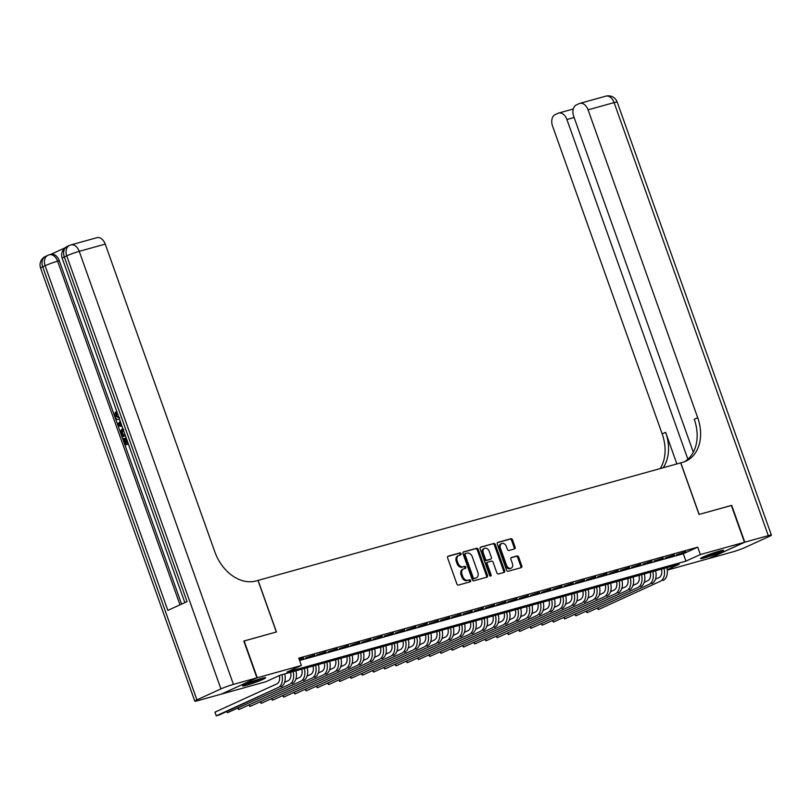 <?xml version="1.0" encoding="UTF-8"?>
<svg xmlns="http://www.w3.org/2000/svg" width="812" height="812" viewBox="0 0 812 812"><rect width="100%" height="100%" fill="white"/><g stroke="black" fill="none" stroke-linecap="round" stroke-linejoin="round"><path stroke-width="1.22" d="M461.043 553.703A1.076 0.802 65.4 0 0 459.917 552.901L448.194 556.159A1.543 1.137 65.4 0 0 447.605 557.915L456.872 583.94A1.543 1.137 65.4 0 0 458.486 585.076L470.209 581.818A1.076 0.802 65.4 0 0 469.488 579.798L467.976 580.215A4.923 3.644 65.4 0 1 462.789 576.571L462.018 574.409A4.923 3.644 65.4 0 1 463.5 568.938A4.923 3.644 65.4 0 1 463.906 568.796L465.418 568.37A1.076 0.802 65.4 0 0 464.697 566.35L463.185 566.776A4.923 3.644 65.4 0 1 458.009 563.122L457.237 560.96A4.923 3.644 65.4 0 1 458.719 555.499A4.923 3.644 65.4 0 1 459.115 555.347L460.637 554.931A1.076 0.802 65.4 0 0 461.043 553.703M460.028 555.093A1.076 0.802 65.4 0 0 458.953 553.348L447.747 556.464M469.61 581.991A1.076 0.802 65.4 0 0 468.524 580.235L467.976 580.215M464.819 568.542A1.076 0.802 65.4 0 0 463.743 566.786L463.185 566.776M704.613 557.874A12.231 0.964 -19.6 0 1 700.573 558.554A12.231 0.964 -19.6 0 1 707.12 555.296A12.231 0.964 -19.6 0 1 719.584 551.033A12.231 0.964 -19.6 0 1 723.624 550.353A12.231 0.964 -19.6 0 1 717.067 553.611A12.231 0.964 -19.6 0 1 704.613 557.874M246.615 685.247A12.231 0.964 -19.6 0 1 242.585 685.927A12.231 0.964 -19.6 0 1 249.132 682.659A12.231 0.964 -19.6 0 1 261.596 678.396A12.231 0.964 -19.6 0 1 265.625 677.716A12.231 0.964 -19.6 0 1 259.079 680.984A12.231 0.964 -19.6 0 1 246.615 685.247M514.534 548.912A1.543 1.137 65.4 0 0 515.123 547.166L512.524 539.858A1.543 1.137 65.4 0 0 510.91 538.721L497.888 542.345A1.543 1.137 65.4 0 0 497.299 544.091L506.566 570.115A1.543 1.137 65.4 0 0 508.19 571.262L521.202 567.639A1.543 1.137 65.4 0 0 521.791 565.883L518.655 557.062A1.543 1.137 65.4 0 0 517.031 555.926L511.458 557.479A1.543 1.137 65.4 0 0 510.87 559.224L512.433 563.599A4.121 3.045 65.4 0 1 511.195 568.167A4.121 3.045 65.4 0 1 506.526 565.243L500.425 548.11A4.121 3.045 65.4 0 1 501.664 543.543A4.121 3.045 65.4 0 1 506.333 546.466L507.348 549.328A1.543 1.137 65.4 0 0 508.962 550.465L514.534 548.912M243.823 641.084L276.456 631.949L258.094 580.397L680.689 462.881L699.041 514.432L731.358 505.45L744.472 542.274L708.947 558.504L667.261 570.105M244.138 640.942L257.252 677.766L301.364 665.495L286.971 672.082L685.957 561.122L700.35 554.535L744.472 542.274M299.577 660.481L683.328 553.754L697.731 547.176L298.745 658.136L301.364 665.495M697.731 547.176L700.35 554.535M478.217 549.399A1.543 1.137 65.4 0 0 476.603 548.262L463.581 551.886A1.543 1.137 65.4 0 0 462.992 553.632L472.259 579.656A1.543 1.137 65.4 0 0 473.873 580.803L486.895 577.18A1.543 1.137 65.4 0 0 487.484 575.424L478.217 549.399L477.253 549.846A1.543 1.137 65.4 0 0 475.639 548.699L463.134 552.18M480.734 547.115L493.757 543.492A1.543 1.137 65.4 0 1 495.371 544.629L504.638 570.653A1.543 1.137 65.4 0 1 504.049 572.409L498.477 573.962A1.543 1.137 65.4 0 1 496.863 572.815L493.107 562.269A1.543 1.137 65.4 0 0 491.483 561.122L487.789 562.158A1.543 1.137 65.4 0 0 487.2 563.904L491.118 574.896A1.076 0.802 65.4 0 1 489.565 575.322L480.146 548.861A1.543 1.137 65.4 0 1 480.734 547.115L480.491 547.227M299.293 659.659L303.587 658.035L299.151 659.263M314.823 654.908L305.677 657.882L314.823 654.908M326.069 651.782L316.924 654.756L326.069 651.782M337.305 648.656L328.16 651.63L337.305 648.656M348.541 645.53L339.396 648.504L348.541 645.53M359.777 642.404L350.642 645.378L359.777 642.404M371.023 639.277L361.878 642.251L371.023 639.277M382.259 636.151L373.114 639.125L382.259 636.151M393.495 633.025L384.36 635.999L393.495 633.025M404.741 629.899L395.596 632.873L404.741 629.899M415.977 626.773L406.832 629.747L415.977 626.773M427.213 623.646L418.068 626.62L427.213 623.646M438.46 620.52L429.315 623.494L438.46 620.52M449.696 617.394L440.551 620.368L449.696 617.394M460.932 614.278L451.787 617.242L460.932 614.278M472.168 611.152L463.033 614.116L472.168 611.152M483.414 608.026L474.269 611L483.414 608.026M494.65 604.899L485.505 607.873L494.65 604.899M505.886 601.773L496.751 604.747L505.886 601.773M517.132 598.647L507.987 601.621L517.132 598.647M528.368 595.521L519.223 598.495L528.368 595.521M539.604 592.395L530.459 595.369L539.604 592.395M550.851 589.268L541.706 592.242L550.851 589.268M562.087 586.142L552.942 589.116L562.087 586.142M573.323 583.016L564.178 585.99L573.323 583.016M584.559 579.89L575.424 582.864L584.559 579.89M595.805 576.764L586.66 579.738L595.805 576.764M607.041 573.637L597.896 576.611L607.041 573.637M618.277 570.511L609.132 573.485L618.277 570.511M629.523 567.395L620.378 570.359L629.523 567.395M640.759 564.269L631.614 567.233L640.759 564.269M651.995 561.143L642.85 564.107L651.995 561.143M663.231 558.017L654.096 560.99L663.231 558.017M674.478 554.89L665.332 557.864L674.478 554.89M676.569 554.738L685.714 551.764L676.569 554.738M221.717 693.945L257.252 677.766M667.21 569.689L679.238 564.198L280.252 675.148L265.849 681.735L221.737 693.996M683.328 553.754L685.957 561.122M458.161 555.784A4.923 3.644 65.4 0 0 457.755 555.936A4.923 3.644 65.4 0 0 456.273 561.396L457.237 560.96M462.221 567.212A4.923 3.644 65.4 0 1 457.044 563.569L456.273 561.396M462.941 569.232A4.923 3.644 65.4 0 0 462.546 569.385A4.923 3.644 65.4 0 0 461.064 574.845L462.018 574.409M467.012 580.661A4.923 3.644 65.4 0 1 461.835 577.007L461.064 574.845M486.378 577.322A1.543 1.137 65.4 0 0 486.52 575.87L477.253 549.846M465.52 553.571A1.076 0.802 65.4 0 0 465.103 554.799L473.234 577.636A1.076 0.802 65.4 0 0 474.37 578.438L475.974 577.992A4.923 3.644 65.4 0 0 476.37 577.85A4.923 3.644 65.4 0 0 477.852 572.389L472.29 556.768A4.923 3.644 65.4 0 0 467.113 553.124L465.52 553.571M465.347 553.652L464.555 554.007A1.076 0.802 65.4 0 0 464.139 555.235L465.103 554.799M476.37 577.85L475.406 578.286A4.923 3.644 65.4 0 1 475.01 578.428L473.406 578.875A1.076 0.802 65.4 0 1 472.279 578.083L464.139 555.235M480.288 547.41L493.757 543.492M503.531 572.551A1.543 1.137 65.4 0 0 503.673 571.1L494.406 545.075A1.543 1.137 65.4 0 0 492.793 543.928M487.545 562.259L486.824 562.594A1.543 1.137 65.4 0 0 486.236 564.35L490.154 575.332L491.118 574.896M490.194 576.063A1.076 0.802 65.4 0 0 490.154 575.332M489.2 551.318A4.121 3.045 65.4 0 0 484.541 548.384A4.121 3.045 65.4 0 0 483.302 552.952L485.454 558.991A1.543 1.137 65.4 0 0 487.068 560.128L490.763 559.103A1.543 1.137 65.4 0 0 491.351 557.347L489.2 551.318M484.541 548.384L483.576 548.831A4.121 3.045 65.4 0 0 482.338 553.388L483.302 552.952M490.042 559.427A1.543 1.137 65.4 0 1 489.798 559.539L486.104 560.564A1.543 1.137 65.4 0 1 484.49 559.427L482.338 553.388M501.664 543.543L500.71 543.979A4.121 3.045 65.4 0 0 499.471 548.547L500.425 548.11M511.195 568.167L510.23 568.603A4.121 3.045 65.4 0 1 505.571 565.68L499.471 548.547M520.685 567.781A1.543 1.137 65.4 0 0 520.837 566.329L517.691 557.509A1.543 1.137 65.4 0 0 516.077 556.362L511.022 557.773M514.016 549.054A1.543 1.137 65.4 0 0 514.169 547.603L511.57 540.305A1.543 1.137 65.4 0 0 509.946 539.158L497.451 542.639M279.379 675.543A7.846 5.237 74.5 0 1 276.841 683.877L214.967 712.154L216.276 715.839L278.151 687.561A11.764 7.866 -105.5 0 0 281.876 674.701M278.151 687.561L219.088 715.057L216.276 715.839L214.967 712.154M280.962 686.779A11.764 7.866 -105.5 0 0 284.687 673.919M261.525 678.416A10.586 0.832 -19.6 0 1 251.862 682.151A10.586 0.832 -19.6 0 1 246.209 683.866M245.194 684.323A12.16 0.954 160.4 0 0 251.598 682.374A12.16 0.954 160.4 0 0 262.591 678.132M719.513 551.054A10.586 0.832 -19.6 0 1 709.861 554.789A10.586 0.832 -19.6 0 1 704.197 556.504M703.192 556.961A12.16 0.954 160.4 0 0 709.587 555.012A12.16 0.954 160.4 0 0 720.589 550.759M119.455 419.033L119.161 419.185C117.364 419.936 115.913 419.022 114.796 416.444L115.253 412.273L116.157 412.029L116.776 413.196L116.38 415.957L119.608 417.693M128.306 443.89L125.119 445.189L122.896 438.957L124.459 438.399L126.185 443.25M65.021 247.863L50.709 254.4M70.948 244.909A9.409 9.409 0 0 0 69.558 245.417A9.409 6.963 -114.6 0 0 66.726 255.851A9.409 0.741 -19.6 0 1 79.221 251.334A9.409 6.293 -105.5 0 0 70.948 244.909L96.963 237.672A9.409 6.293 74.5 0 1 105.245 244.107L79.221 251.334L233.43 684.394A9.409 0.741 160.4 0 0 220.925 688.901L66.726 255.851L64.321 256.947L187.054 601.621L167.851 610.391L45.117 265.717A9.409 0.741 -19.6 0 1 57.622 261.21A9.409 6.293 -105.5 0 0 49.339 254.775L51.034 254.308A9.409 6.293 74.5 0 1 59.306 260.743L57.622 261.21L179.99 604.849M181.583 604.118L59.306 260.743M125.403 435.729L122.206 437.029L120.612 430.928L122.774 428.35M233.43 684.394L256.917 677.858L243.803 641.033L276.344 631.99L257.983 580.428L256.074 580.966A39.209 28.999 -114.6 0 1 214.865 551.957L105.245 244.107M220.925 688.901L196.92 699.873A9.409 0.741 160.4 0 0 194.799 701.152A9.409 0.741 160.4 0 0 197.905 700.624L221.402 694.098L256.917 677.858M123.566 438.653L125.332 443.636L127.108 442.824L125.454 438.175L126.124 437.871L127.819 442.499M128.266 443.748L125.119 445.189M125.352 435.587L122.206 437.029M123.221 429.599L121.394 432.167L121.79 433.689L122.429 435.476L124.916 434.339M123.81 429.477L122.287 431.923L123.282 435.09M121.394 432.167L122.287 431.923M121.79 433.689L122.693 433.435M122.074 426.371L118.247 425.894L117.74 424.483L120.206 421.134M120.643 422.341L118.664 424.879L121.638 425.153M119.943 425.001L121.516 424.818M120.856 422.961L119.557 424.635L120.836 424.747M118.664 424.879L119.557 424.635M115.253 412.273L115.872 413.44L115.487 416.201L119.019 417.784M115.487 416.201L116.38 415.957M115.872 413.44L116.776 413.196M731.379 505.5L699.152 514.402L680.801 462.85L682.709 462.312A39.209 28.999 65.4 0 0 685.896 461.155A39.209 28.999 65.4 0 0 697.691 417.683L588.071 109.833A9.409 6.293 -105.5 0 0 579.788 103.398A9.409 6.293 -105.5 0 0 579.169 103.621L576.337 104.921A9.409 6.293 -105.5 0 0 573.719 116.39L693.296 452.203M744.807 542.183L709.282 558.412L732.779 551.886A9.409 0.741 160.4 0 0 745.274 547.369L769.279 536.407A9.409 0.741 160.4 0 0 771.4 535.118A9.409 0.741 160.4 0 0 768.294 535.646L744.807 542.183L731.693 505.358M687.865 459.196L566.908 119.506A9.409 6.293 -105.5 0 0 558.626 113.071A9.409 6.293 -105.5 0 0 557.996 113.304L555.164 114.593A9.409 6.293 -105.5 0 0 552.556 126.063L662.176 433.912A39.209 28.999 65.4 0 1 660.247 468.565M663.211 467.742A39.209 28.999 65.4 0 0 665.627 432.339L676.883 463.936M684.13 461.866A39.209 28.999 65.4 0 0 694.24 419.256L697.691 417.683M290.584 672.275A7.846 5.237 74.5 0 1 288.077 680.75L284.586 682.344M227.055 711.413L227.522 712.713L226.609 711.627M289.397 684.435L227.522 712.713L289.397 684.435A11.764 7.866 -105.5 0 0 293.112 671.575M292.198 683.653A11.764 7.866 -105.5 0 0 295.923 670.793M301.831 669.149A7.846 5.237 74.5 0 1 299.323 677.624L295.822 679.218M238.292 708.287L238.758 709.587L237.845 708.5M300.633 681.309L238.758 709.587L300.633 681.309A11.764 7.866 -105.5 0 0 304.348 668.449M303.444 680.527A11.764 7.866 -105.5 0 0 307.159 667.667M313.067 666.023A7.846 5.237 74.5 0 1 310.56 674.498L307.058 676.091M249.538 705.161L249.994 706.46L249.081 705.374M311.869 678.182L249.994 706.46L311.869 678.182A11.764 7.866 -105.5 0 0 315.594 665.322M314.68 677.401A11.764 7.866 -105.5 0 0 318.405 664.541M324.303 662.896A7.846 5.237 74.5 0 1 321.796 671.372L318.304 672.975M260.774 702.035L261.241 703.334L260.327 702.248M323.105 675.056L261.241 703.334L323.105 675.056A11.764 7.866 -105.5 0 0 326.83 662.196M325.916 674.275A11.764 7.866 -105.5 0 0 329.642 661.415M335.539 659.77A7.846 5.237 74.5 0 1 333.042 668.246L329.54 669.849M272.01 698.909L272.477 700.208L271.563 699.122M334.351 671.93L272.477 700.208L334.351 671.93A11.764 7.866 -105.5 0 0 338.066 659.07M337.163 671.148A11.764 7.866 -105.5 0 0 340.878 658.288M346.785 656.644A7.846 5.237 74.5 0 1 344.278 665.119L340.776 666.723M283.256 695.793L283.713 697.082L282.799 695.996M345.587 668.804L283.713 697.082L345.587 668.804A11.764 7.866 -105.5 0 0 349.312 655.944M348.399 668.022A11.764 7.866 -105.5 0 0 352.114 655.162M358.021 653.518A7.846 5.237 74.5 0 1 355.514 661.993L352.012 663.597M294.492 692.666L294.949 693.956L294.035 692.869M356.823 665.678L294.949 693.956L356.823 665.678A11.764 7.866 -105.5 0 0 360.548 652.818M359.635 664.896A11.764 7.866 -105.5 0 0 363.36 652.036M369.257 650.392A7.846 5.237 74.5 0 1 366.75 658.867L363.258 660.471M305.728 689.54L306.195 690.839L305.282 689.743M368.069 662.551L306.195 690.839L368.069 662.551A11.764 7.866 -105.5 0 0 371.784 649.691M370.871 661.77A11.764 7.866 -105.5 0 0 374.596 648.91M380.503 647.276A7.846 5.237 74.5 0 1 377.996 655.741L374.494 657.344M316.974 686.414L317.431 687.713L316.518 686.617M379.305 659.425L317.431 687.713L379.305 659.425A11.764 7.866 -105.5 0 0 383.02 646.565M382.117 658.644A11.764 7.866 -105.5 0 0 385.832 645.784M391.739 644.149A7.846 5.237 74.5 0 1 389.232 652.615L385.73 654.218M328.21 683.288L328.667 684.587L327.754 683.491M390.542 656.299L328.667 684.587L390.542 656.299A11.764 7.866 -105.5 0 0 394.267 643.439M393.353 655.517A11.764 7.866 -105.5 0 0 397.078 642.657M402.975 641.023A7.846 5.237 74.5 0 1 400.468 649.488L396.977 651.092M339.446 680.162L339.913 681.461L339 680.365M401.778 653.173L339.913 681.461L401.778 653.173A11.764 7.866 -105.5 0 0 405.503 640.313M404.589 652.391A11.764 7.866 -105.5 0 0 408.314 639.531M414.211 637.897A7.846 5.237 74.5 0 1 411.714 646.362L408.213 647.966M350.682 677.035L351.149 678.335L350.236 677.238M413.024 650.047L351.149 678.335L413.024 650.047A11.764 7.866 -105.5 0 0 416.739 637.197M415.835 649.265A11.764 7.866 -105.5 0 0 419.55 636.415M425.458 634.771A7.846 5.237 74.5 0 1 422.95 643.246L419.449 644.84M361.929 673.909L362.385 675.208L361.472 674.112M424.26 646.92L362.385 675.208L424.26 646.92A11.764 7.866 -105.5 0 0 427.985 634.071M427.071 646.139A11.764 7.866 -105.5 0 0 430.796 633.289M436.694 631.645A7.846 5.237 74.5 0 1 434.187 640.12L430.685 641.713M373.165 670.783L373.632 672.082L372.718 670.986M435.496 643.794L373.632 672.082L435.496 643.794A11.764 7.866 -105.5 0 0 439.221 630.944M438.307 643.013A11.764 7.866 -105.5 0 0 442.032 630.163M447.93 628.518A7.846 5.237 74.5 0 1 445.423 636.994L441.931 638.587M384.401 667.657L384.868 668.956L383.954 667.86M446.742 640.668L384.868 668.956L446.742 640.668A11.764 7.866 -105.5 0 0 450.457 627.818M449.554 639.897A11.764 7.866 -105.5 0 0 453.269 627.037M459.176 625.392A7.846 5.237 74.5 0 1 456.669 633.867L453.167 635.461M395.647 664.531L396.104 665.83L395.19 664.744M457.978 637.552L396.104 665.83L457.978 637.552A11.764 7.866 -105.5 0 0 461.703 624.692M460.79 636.77A11.764 7.866 -105.5 0 0 464.505 623.91M470.412 622.266A7.846 5.237 74.5 0 1 467.905 630.741L464.403 632.335M406.883 661.404L407.34 662.704L406.426 661.618M469.214 634.426L407.34 662.704L469.214 634.426A11.764 7.866 -105.5 0 0 472.939 621.566M472.026 633.644A11.764 7.866 -105.5 0 0 475.751 620.784M481.648 619.14A7.846 5.237 74.5 0 1 479.141 627.615L475.649 629.209M418.119 658.278L418.586 659.577L417.672 658.491M480.46 631.3L418.586 659.577L480.46 631.3A11.764 7.866 -105.5 0 0 484.175 618.439M483.262 630.518A11.764 7.866 -105.5 0 0 486.987 617.658M492.894 616.014A7.846 5.237 74.5 0 1 490.387 624.489L486.885 626.093M429.365 655.152L429.822 656.451L428.909 655.365M491.696 628.173L429.822 656.451L491.696 628.173A11.764 7.866 -105.5 0 0 495.411 615.313M494.508 627.392A11.764 7.866 -105.5 0 0 498.223 614.532M504.13 612.887A7.846 5.237 74.5 0 1 501.623 621.363L498.121 622.966M440.601 652.026L441.058 653.325L440.145 652.239M502.932 625.047L441.058 653.325L502.932 625.047A11.764 7.866 -105.5 0 0 506.658 612.187M505.744 624.266A11.764 7.866 -105.5 0 0 509.469 611.406M515.366 609.761A7.846 5.237 74.5 0 1 512.859 618.236L509.368 619.84M451.837 648.91L452.304 650.199L451.391 649.113M514.169 621.921L452.304 650.199L514.169 621.921A11.764 7.866 -105.5 0 0 517.894 609.061M516.98 621.139A11.764 7.866 -105.5 0 0 520.705 608.279M526.602 606.635A7.846 5.237 74.5 0 1 524.105 615.11L520.604 616.714M463.073 645.784L463.54 647.073L462.627 645.987M525.415 618.795L463.54 647.073L525.415 618.795A11.764 7.866 -105.5 0 0 529.13 605.935M528.226 618.013A11.764 7.866 -105.5 0 0 531.941 605.153M537.848 603.509A7.846 5.237 74.5 0 1 535.341 611.984L531.84 613.588M474.32 642.657L474.776 643.946L473.863 642.86M536.651 615.669L474.776 643.946L536.651 615.669A11.764 7.866 -105.5 0 0 540.376 602.808M539.462 614.887A11.764 7.866 -105.5 0 0 543.177 602.027M549.085 600.383A7.846 5.237 74.5 0 1 546.577 608.858L543.076 610.462M485.556 639.531L486.023 640.83L485.109 639.734M547.887 612.542L486.023 640.83L547.887 612.542A11.764 7.866 -105.5 0 0 551.612 599.682M550.698 611.761A11.764 7.866 -105.5 0 0 554.423 598.901M560.321 597.267A7.846 5.237 74.5 0 1 557.814 605.732L554.322 607.335M496.792 636.405L497.259 637.704L496.345 636.608M559.133 609.416L497.259 637.704L559.133 609.416A11.764 7.866 -105.5 0 0 562.848 596.556M561.934 608.635A11.764 7.866 -105.5 0 0 565.659 595.775M571.567 594.14A7.846 5.237 74.5 0 1 569.06 602.606L565.558 604.209M508.038 633.279L508.495 634.578L507.581 633.482M570.369 606.29L508.495 634.578L570.369 606.29A11.764 7.866 -105.5 0 0 574.094 593.43M573.181 605.508A11.764 7.866 -105.5 0 0 576.896 592.648M582.803 591.014A7.846 5.237 74.5 0 1 580.296 599.479L576.794 601.083M519.274 630.153L519.731 631.452L518.817 630.356M581.605 603.164L519.731 631.452L581.605 603.164A11.764 7.866 -105.5 0 0 585.33 590.304M584.417 602.382A11.764 7.866 -105.5 0 0 588.142 589.522M594.039 587.888A7.846 5.237 74.5 0 1 591.532 596.363L588.04 597.957M530.51 627.026L530.977 628.326L530.063 627.229M592.851 600.038L530.977 628.326L592.851 600.038A11.764 7.866 -105.5 0 0 596.566 587.188M595.653 599.256A11.764 7.866 -105.5 0 0 599.378 586.406M605.285 584.762A7.846 5.237 74.5 0 1 602.778 593.237L599.276 594.831M541.746 623.9L542.213 625.199L541.299 624.103M604.087 596.911L542.213 625.199L604.087 596.911A11.764 7.866 -105.5 0 0 607.802 584.061M606.899 596.13A11.764 7.866 -105.5 0 0 610.614 583.28M616.521 581.636A7.846 5.237 74.5 0 1 614.014 590.111L610.512 591.704M552.992 620.774L553.449 622.073L552.536 620.977M615.323 593.785L553.449 622.073L615.323 593.785A11.764 7.866 -105.5 0 0 619.048 580.935M618.135 593.004A11.764 7.866 -105.5 0 0 621.86 580.154M627.757 578.509A7.846 5.237 74.5 0 1 625.25 586.985L621.759 588.578M564.228 617.648L564.695 618.947L563.782 617.851M626.559 590.669L564.695 618.947L626.559 590.669A11.764 7.866 -105.5 0 0 630.285 577.809M629.371 589.888A11.764 7.866 -105.5 0 0 633.096 577.027M638.993 575.383A7.846 5.237 74.5 0 1 636.496 583.858L632.995 585.452M575.464 614.522L575.931 615.821L575.018 614.735M637.806 587.543L575.931 615.821L637.806 587.543A11.764 7.866 -105.5 0 0 641.521 574.683M640.617 586.761A11.764 7.866 -105.5 0 0 644.332 573.901M650.239 572.257A7.846 5.237 74.5 0 1 647.732 580.732L644.231 582.326M586.711 611.395L587.167 612.695L586.254 611.609M649.042 584.417L587.167 612.695L649.042 584.417A11.764 7.866 -105.5 0 0 652.767 571.557M651.853 583.635A11.764 7.866 -105.5 0 0 655.568 570.775M661.476 569.131A7.846 5.237 74.5 0 1 658.968 577.606L655.467 579.2M597.947 608.269L598.403 609.568L597.5 608.482M660.278 581.29L598.403 609.568L660.278 581.29A11.764 7.866 -105.5 0 0 664.003 568.43M663.089 580.509A11.764 7.866 -105.5 0 0 666.814 567.649M458.953 553.348L459.917 552.901M468.524 580.235L469.488 579.798M463.743 566.786L464.697 566.35M457.044 563.569L458.009 563.122M461.835 577.007L462.789 576.571M486.52 575.87L487.484 575.424M475.639 548.699L476.603 548.262M472.279 578.083L473.234 577.636M473.406 578.875L474.37 578.438M475.01 578.428L475.974 577.992M494.406 545.075L495.371 544.629M503.673 571.1L504.638 570.653M486.236 564.35L487.2 563.904M484.49 559.427L485.454 558.991M486.104 560.564L487.068 560.128M489.798 559.539L490.763 559.103M505.571 565.68L506.526 565.243M516.077 556.362L517.031 555.926M517.691 557.509L518.655 557.062M520.837 566.329L521.791 565.883M509.946 539.158L510.91 538.721M511.57 540.305L512.524 539.858M514.169 547.603L515.123 547.166M49.339 254.775A9.409 9.409 0 0 0 47.949 255.283A9.409 6.963 -114.6 0 0 45.117 265.717L42.721 266.823L196.92 699.873M40.6 268.102A9.409 0.741 -19.6 0 1 42.721 266.823A9.409 6.963 65.4 0 1 45.553 256.389A9.409 9.409 0 0 0 40.6 268.102L194.799 701.152M62.199 258.226A9.409 0.741 -19.6 0 1 64.321 256.947A9.409 6.963 65.4 0 1 67.152 246.513A9.409 9.409 0 0 0 62.199 258.226L184.842 602.636M119.577 423.712L120.47 423.458M665.627 432.339L662.176 433.912M768.294 535.646L614.095 102.596L588.071 109.833M574.114 117.496L566.908 119.506M614.095 102.596A9.409 0.741 -19.6 0 1 617.201 102.068A9.409 9.409 0 0 0 605.813 96.161A9.409 6.293 74.5 0 1 614.095 102.596M457.755 555.936L458.719 555.499M462.546 569.385L463.5 568.938M464.464 554.038L465.428 553.601M486.703 562.635L487.667 562.198M489.93 559.498L490.884 559.052M47.949 255.283L45.553 256.389M69.558 245.417L67.152 246.513M573.272 109.001L558.626 113.071M771.4 535.118L617.201 102.068M605.813 96.161L579.788 103.398"/></g></svg>
